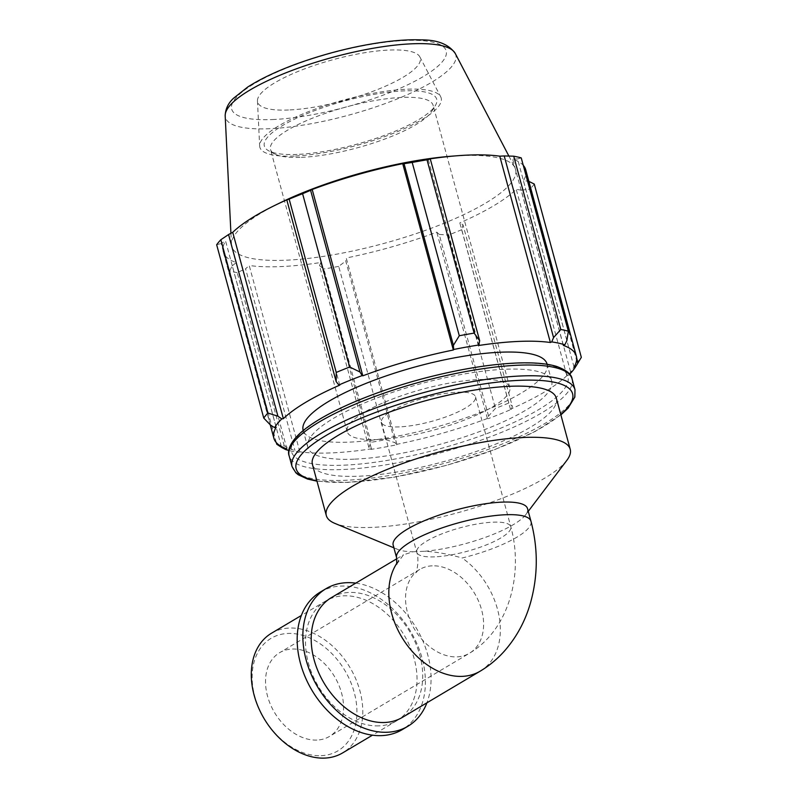 <?xml version="1.0" encoding="UTF-8"?>
<svg xmlns="http://www.w3.org/2000/svg" width="798" height="798" viewBox="0 0 798 798"><rect width="100%" height="100%" fill="white"/><g stroke="black" fill="none" stroke-linecap="round" stroke-linejoin="round"><path stroke-width="0.6" stroke-dasharray="3.99 2.99" d="M396.756 564.156L403.489 554.78L413.165 551.757A69.616 17.496 -15.2 0 1 397.893 549.483A69.616 17.496 -15.2 0 1 393.175 545.154M527.538 508.645A69.616 17.496 -15.2 0 1 525.663 514.77A69.616 17.496 -15.2 0 1 424.706 551.278C435.509 551.717 448.007 553.962 462.182 558.001A69.616 17.496 -15.2 0 0 530.969 521.264M413.165 551.757L424.706 551.278M331.389 597.622A69.616 49.965 -120.7 0 1 349.295 592.445A69.616 49.965 -120.7 0 1 384.556 604.126A69.616 49.965 -120.7 0 1 421.763 664.175A69.616 49.965 -120.7 0 1 402.521 717.312M566.819 460.386A126.373 31.76 -15.2 0 1 372.616 527.368A126.373 31.76 -15.2 0 1 334.881 523.398M276.756 444.227A168.498 42.344 164.8 0 0 284.278 445.922L298.492 452.406A158.393 39.81 -15.2 0 1 288.826 450.491M298.492 452.406L299.839 451.818A156.707 39.381 164.8 0 0 371.439 448.835L370.861 449.394L368.856 447.359L370.98 442.311A168.498 42.344 164.8 0 0 385.803 439.678L395.1 442.691L396.566 444.825A158.393 39.81 -15.2 0 1 370.861 449.394M396.566 444.825L396.865 444.316A156.707 39.381 164.8 0 0 487.398 418.501L488.067 418.731L488.546 416.037L495.408 408.416A168.498 42.344 164.8 0 0 508.845 402.99L512.346 406.431L511.358 409.314A158.393 39.81 -15.2 0 1 488.067 418.731M511.358 409.314L510.441 409.194A156.707 39.381 164.8 0 0 566.869 375.659L568.385 375.429L577.154 362.392A168.498 42.344 164.8 0 0 581.333 357.354M569.642 374.192A158.393 39.81 -15.2 0 1 568.385 375.429M547.059 364.028A126.373 31.76 -15.2 0 1 482.182 411.738A126.373 31.76 -15.2 0 1 349.454 442.122A126.373 31.76 -15.2 0 1 303.15 430.292M339.768 385.125L289.145 198.802M574.031 367.01L523.408 180.687L528.625 181.246L576.665 358.043M510.441 409.194L459.818 222.861L462.99 224.787L512.346 406.431M508.845 402.99L461.753 229.684L462.99 224.787M396.865 444.316L346.242 257.993L345.753 261.046L395.1 442.691M385.803 439.678L338.711 266.372L345.753 261.046M299.839 451.818L249.215 265.495L245.584 268.786L294.941 450.431M284.278 445.922L237.196 272.627L245.584 268.786M276.188 427.299L225.565 240.976L221.176 243.48L270.532 425.125M216.667 244.767L221.176 243.48M297.065 154.423A89.306 22.444 -15.2 0 1 268.826 150.882A89.306 22.444 -15.2 0 1 344.646 100.987A89.306 22.444 -15.2 0 1 435.279 105.665A89.306 22.444 -15.2 0 1 297.065 154.423M301.375 157.346A84.249 21.177 164.8 0 0 431.768 111.341A84.249 21.177 164.8 0 0 433.115 105.286A84.249 21.177 164.8 0 0 346.262 106.942A84.249 21.177 164.8 0 0 270.502 149.465A84.249 21.177 164.8 0 0 274.731 154.004A84.249 21.177 164.8 0 0 301.375 157.346M294.282 156.069A93.955 23.611 -15.2 0 1 259.659 145.984A93.955 23.611 -15.2 0 1 344.337 99.86A93.955 23.611 -15.2 0 1 440.705 96.797A93.955 23.611 -15.2 0 1 395.16 132.608A93.955 23.611 -15.2 0 1 294.282 156.069M378.043 439.528A84.249 21.177 -15.2 0 1 347.17 431.638A84.249 21.177 -15.2 0 1 422.92 389.115A84.249 21.177 -15.2 0 1 509.782 387.459A84.249 21.177 -15.2 0 1 466.531 419.269A84.249 21.177 -15.2 0 1 378.043 439.528M368.856 447.359L319.499 265.704L323.888 269.006L370.98 442.311M371.439 448.835L320.816 262.512A156.707 39.381 -15.2 0 1 280.677 266.582A156.707 39.381 -15.2 0 1 249.215 265.495M319.499 265.704L320.816 262.512M451.249 156.218A147.051 36.957 -15.2 0 1 514.84 167.44A147.051 36.957 -15.2 0 1 443.548 223.48A147.051 36.957 -15.2 0 1 285.654 260.218A147.051 36.957 -15.2 0 1 231.46 244.427A147.051 36.957 -15.2 0 1 280.637 202.572M237.196 272.627A168.498 42.344 -15.2 0 1 229.664 270.921L276.317 442.621M281.355 446.491L232.258 265.774L229.664 270.921M232.258 265.774L236.298 262.572A156.707 39.381 -15.2 0 1 223.26 251.919A156.707 39.381 -15.2 0 1 225.565 240.976M566.899 340.596L517.543 158.952L521.244 157.904M517.543 158.952L512.675 159.091A156.707 39.381 -15.2 0 1 523.279 165.366M525.712 169.745A156.707 39.381 -15.2 0 1 523.408 180.687M534.251 184.049A168.498 42.344 -15.2 0 1 530.072 189.096L577.154 362.392M570.58 371.818L521.234 190.173L530.072 189.096M521.234 190.173L516.236 189.335A156.707 39.381 -15.2 0 1 459.818 222.861M461.753 229.684A168.498 42.344 -15.2 0 1 448.316 235.111L495.408 408.416M488.546 416.037L439.199 234.393L448.316 235.111M439.199 234.393L436.775 232.168A156.707 39.381 -15.2 0 1 346.242 257.993M338.711 266.372A168.498 42.344 -15.2 0 1 323.888 269.006M487.398 418.501L436.775 232.168M566.869 375.659L516.236 189.335M563.298 345.414L512.675 159.091M478.78 345.484L428.157 159.151M286.921 448.905L236.298 262.572M354.083 459.169A126.373 31.76 -15.2 0 1 307.789 447.339A126.373 31.76 -15.2 0 1 421.414 383.559A126.373 31.76 -15.2 0 1 551.697 381.075A126.373 31.76 -15.2 0 1 486.82 428.785A126.373 31.76 -15.2 0 1 354.083 459.169M556.326 398.122A126.373 31.76 -15.2 0 1 491.448 445.833A126.373 31.76 -15.2 0 1 358.721 476.216A126.373 31.76 -15.2 0 1 312.417 464.396M288.507 109.994A84.249 21.177 -15.2 0 1 257.455 100.947A84.249 21.177 -15.2 0 1 333.394 59.591A84.249 21.177 -15.2 0 1 419.818 56.838A84.249 21.177 -15.2 0 1 378.97 88.947A84.249 21.177 -15.2 0 1 288.507 109.994M399.299 426.89A48.728 12.249 -15.2 0 1 381.454 422.332A48.728 12.249 -15.2 0 1 425.264 397.733A48.728 12.249 -15.2 0 1 475.498 396.776A48.728 12.249 -15.2 0 1 450.481 415.169A48.728 12.249 -15.2 0 1 399.299 426.89M271.48 633.233A69.616 49.965 -120.7 0 1 349.993 667.557A69.616 49.965 -120.7 0 1 342.601 752.923M321.145 755.686A65.436 46.962 59.3 0 0 339.29 662.21A65.436 46.962 59.3 0 0 253.185 665.801A65.436 46.962 59.3 0 0 321.145 755.686M378.95 725.871A69.616 49.965 -120.7 0 1 312.537 674.948A69.616 49.965 -120.7 0 1 325.724 600.994A69.616 49.965 -120.7 0 1 404.237 635.318A69.616 49.965 -120.7 0 1 396.845 720.684A69.616 49.965 -120.7 0 1 378.95 725.871M316.906 740.075A48.728 34.972 -120.7 0 1 270.422 704.435A48.728 34.972 -120.7 0 1 279.649 652.674A48.728 34.972 -120.7 0 1 334.611 676.694A48.728 34.972 -120.7 0 1 329.434 736.454A48.728 34.972 -120.7 0 1 316.906 740.075M355.788 583.129A80.059 57.456 -120.7 0 1 416.347 628.116A80.059 57.456 -120.7 0 1 426.91 702.819M320.387 592.026A80.059 57.456 -120.7 0 1 410.671 631.487A80.059 57.456 -120.7 0 1 402.182 729.661M396.945 563.109A69.616 49.965 59.3 0 1 398.711 560.645A69.616 17.496 -15.2 0 1 396.606 557.762M434.611 556.854A48.728 12.249 -15.2 0 1 416.756 552.286A48.728 12.249 -15.2 0 1 460.576 527.697A48.728 12.249 -15.2 0 1 510.81 526.74A48.728 12.249 -15.2 0 1 485.792 545.134A48.728 12.249 -15.2 0 1 434.611 556.854M432.217 565.832A48.728 34.972 59.3 0 0 419.688 569.453A48.728 34.972 59.3 0 0 410.451 621.213A48.728 34.972 59.3 0 0 456.945 656.864A48.728 34.972 59.3 0 0 469.473 653.233A48.728 34.972 59.3 0 0 478.7 601.473A48.728 34.972 59.3 0 0 432.217 565.832M480.147 671.188A69.616 49.965 59.3 0 0 499.388 618.051A69.616 49.965 59.3 0 0 462.182 558.001M572.066 378.92A146.593 36.848 -15.2 0 1 496.805 434.262A146.593 36.848 -15.2 0 1 342.841 469.513A146.593 36.848 -15.2 0 1 289.125 455.798M343.998 465.164A143.221 36 164.8 0 0 566.849 384.806A143.221 36 164.8 0 0 378.372 392.656A143.221 36 164.8 0 0 343.998 465.164M292.048 466.551A146.593 36.848 164.8 0 0 345.753 480.266A146.593 36.848 164.8 0 0 499.728 445.025A146.593 36.848 164.8 0 0 574.989 389.673M560.775 414.471A143.221 36 -15.2 0 1 348.626 482.211A143.221 36 -15.2 0 1 316.856 480.745M455.219 53.406A119.371 30.005 -15.2 0 1 397.344 98.902A119.371 30.005 -15.2 0 1 269.175 128.727A119.371 30.005 -15.2 0 1 225.186 115.91M272.417 119.56A111.131 27.93 164.8 0 0 445.324 57.207A111.131 27.93 164.8 0 0 299.09 63.301A111.131 27.93 164.8 0 0 272.417 119.56M381.454 422.332L416.756 552.286C419.558 560.126 416.496 573.223 415.678 572.834L419.688 569.453L279.649 652.674M475.498 396.776L510.81 526.74C523.717 573.443 509.314 629.662 469.473 653.233L329.434 736.454M396.825 558.75L403.489 554.78M525.663 514.77L528.266 511.319M397.893 549.483L393.903 547.827M431.768 111.341L435.279 105.665M274.731 154.004L268.826 150.882M509.782 387.459L433.115 105.286M347.17 431.638L270.502 149.465M316.976 481.174L347.918 482.431L394.491 477.124L446.581 465.354L494.78 449.583L535.318 431.389L560.884 414.9M270.243 424.835L223.26 251.919M230.921 233.295L231.46 244.427M508.895 156.059L514.84 167.44M551.697 381.075L547.139 364.297M307.789 447.339L303.23 430.561M257.455 100.947L259.659 145.984M419.818 56.838L440.705 96.797M325.724 600.994L301.325 615.497M396.845 720.684L372.457 735.187"/><path stroke-width="1.2" d="M530.969 521.264A69.616 17.496 -15.2 0 0 459.199 522.63A69.616 17.496 -15.2 0 0 396.606 557.762L393.175 545.154A69.616 17.496 -15.2 0 1 455.768 510.012A69.616 17.496 -15.2 0 1 527.538 508.645L530.969 521.264C538.141 548.435 538.042 575.458 530.64 602.34C525.463 620.744 516.755 636.954 504.506 650.969C497.413 658.968 489.294 665.712 480.147 671.188A69.616 49.965 59.3 0 1 408.107 646.42A69.616 49.965 59.3 0 1 396.945 563.109M480.147 671.188L402.521 717.312A69.616 49.965 -120.7 0 1 324.008 682.998A69.616 49.965 -120.7 0 1 331.389 597.622L396.825 558.75M393.903 547.827L334.881 523.398A126.373 31.76 -15.2 0 1 326.312 515.548A126.373 31.76 -15.2 0 1 439.947 451.758A126.373 31.76 -15.2 0 1 570.221 449.274A126.373 31.76 -15.2 0 1 566.819 460.386L528.266 511.319M359.958 371.988L349.684 367.01A168.498 42.344 164.8 0 0 336.247 372.437L336.167 381.594L338.851 384.995A158.393 39.81 -15.2 0 1 362.152 375.589L359.958 371.988L310.602 190.333L302.592 193.705L349.684 367.01M338.851 384.995L339.768 385.125A156.707 39.381 164.8 0 0 283.35 418.661L281.824 418.89L277.923 416.197L267.929 413.035A168.498 42.344 164.8 0 0 263.749 418.072L270.532 425.125L274.582 427.628A158.393 39.81 -15.2 0 1 281.824 418.89M274.582 427.628L276.188 427.299A156.707 39.381 164.8 0 0 273.884 438.242A156.707 39.381 164.8 0 0 286.921 448.905L285.435 449.454L281.604 447.419L276.756 444.227L276.317 442.621M288.826 450.491A158.393 39.81 -15.2 0 1 285.435 449.454M528.625 181.246L534.251 184.049L581.333 357.354L575.637 366.691A158.393 39.81 -15.2 0 1 575.428 367.03A158.393 39.81 -15.2 0 1 569.642 374.192M575.637 366.691L574.031 367.01A156.707 39.381 164.8 0 0 576.336 356.068A156.707 39.381 164.8 0 0 563.298 345.414L564.785 344.866L566.899 340.596L568.336 331.21A168.498 42.344 164.8 0 0 560.804 329.504L553.563 337.584L551.727 341.913A158.393 39.81 -15.2 0 1 564.785 344.866M551.727 341.913L550.381 342.502A156.707 39.381 164.8 0 0 478.78 345.484L479.658 340.666L474.112 333.115A168.498 42.344 164.8 0 0 459.289 335.749L453.404 345.334L453.653 349.494A158.393 39.81 -15.2 0 1 479.359 344.926M453.653 349.494L453.344 350.003A156.707 39.381 164.8 0 0 362.821 375.818L362.152 375.589M303.23 430.561L303.15 430.292A126.373 31.76 -15.2 0 1 416.785 366.511A126.373 31.76 -15.2 0 1 547.059 364.028L547.139 364.297M277.923 416.197L228.567 234.552L232.727 232.328A156.707 39.381 -15.2 0 1 275.33 205.156A156.707 39.381 -15.2 0 1 289.145 198.802L286.811 199.949L336.167 381.594M336.247 372.437L289.155 199.131L286.811 199.949M453.344 350.003L402.721 163.67L404.047 163.69L453.404 345.334M459.289 335.749L412.197 162.443L404.047 163.69M550.381 342.502L499.757 156.169L504.216 155.939L553.563 337.584M560.804 329.504L513.722 156.199L504.216 155.939M576.665 358.043L577.981 362.891M263.749 418.072L216.667 244.767A168.498 42.344 -15.2 0 1 220.847 239.729L267.929 413.035M275.33 205.156L280.637 202.572A147.051 36.957 -15.2 0 1 451.249 156.218L457.134 155.76A156.707 39.381 -15.2 0 1 499.757 156.169M228.567 234.552L220.847 239.729M289.155 199.131A168.498 42.344 -15.2 0 1 302.592 193.705M310.602 190.333L312.198 189.495A156.707 39.381 -15.2 0 1 402.721 163.67M412.197 162.443A168.498 42.344 -15.2 0 1 427.02 159.809L474.112 333.115M479.658 340.666L430.302 159.021L427.02 159.809M430.302 159.021L428.157 159.151A156.707 39.381 -15.2 0 1 457.134 155.76M513.722 156.199A168.498 42.344 -15.2 0 1 521.244 157.904L568.336 331.21M523.279 165.366A156.707 39.381 -15.2 0 1 525.712 169.745L576.336 356.068M362.821 375.818L312.198 189.495M283.35 418.661L232.727 232.328M281.604 447.419L281.355 446.491M326.312 515.548L312.417 464.396A126.373 31.76 -15.2 0 1 426.042 400.606A126.373 31.76 -15.2 0 1 556.326 398.122L570.221 449.274M372.457 735.187L342.601 752.923A69.616 49.965 -120.7 0 1 324.706 758.1A69.616 49.965 -120.7 0 1 258.293 707.178A69.616 49.965 -120.7 0 1 271.48 633.233L301.325 615.497M426.91 702.819A80.059 57.456 -120.7 0 1 407.858 726.29A80.059 57.456 -120.7 0 1 387.269 732.245A80.059 57.456 -120.7 0 1 310.901 673.692A80.059 57.456 -120.7 0 1 326.063 588.655A80.059 57.456 -120.7 0 1 355.788 583.129M407.858 726.29L402.182 729.661A80.059 57.456 -120.7 0 1 381.604 735.616A80.059 57.456 -120.7 0 1 305.225 677.063A80.059 57.456 -120.7 0 1 320.387 592.026L326.063 588.655M289.125 455.798A146.593 36.848 -15.2 0 1 420.935 381.803A146.593 36.848 -15.2 0 1 572.066 378.92C571.607 374.262 566.45 370.102 556.595 366.422C547.189 363.579 534.47 362.422 518.431 362.95C492.695 363.908 463.389 368.486 430.511 376.686C383.499 388.446 337.335 406.85 312.018 424.067C291.15 437.753 286.751 450.012 289.125 455.798L292.048 466.551L295.878 472.815L298.223 474.74L307.529 479.049L316.976 481.174M560.884 414.9L568.096 408.137L574.839 397.065L574.989 389.673A146.593 36.848 164.8 0 0 423.858 392.556A146.593 36.848 164.8 0 0 292.048 466.551M316.856 480.745A143.221 36 -15.2 0 1 424.935 396.526A143.221 36 -15.2 0 1 560.775 414.471M455.219 53.406C448.695 44.229 437.264 39.73 420.935 39.9C411.638 39.521 401.015 40.03 389.085 41.416C360.367 44.907 330.98 51.88 300.936 62.334C279.12 70.054 261.375 78.304 247.679 87.062L233.475 98.304C228.138 103.291 225.375 109.156 225.186 115.91A119.371 30.005 -15.2 0 1 332.776 57.306A119.371 30.005 -15.2 0 1 455.219 53.406L508.895 156.059M396.606 557.762L396.756 564.156M575.428 367.03L578.56 361.963M574.989 389.673L572.066 378.92M273.884 438.242L270.243 424.835M225.186 115.91L230.921 233.295"/></g></svg>
